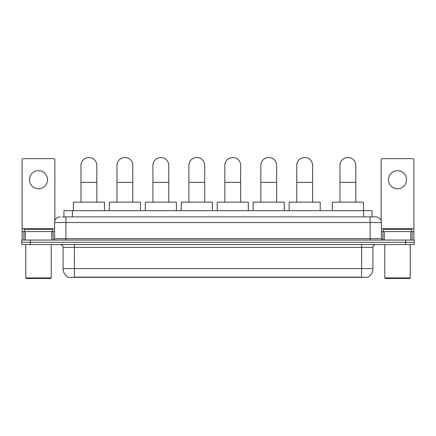 <?xml version="1.0" encoding="UTF-8"?>
<svg xmlns="http://www.w3.org/2000/svg" width="436" height="436" viewBox="0 0 436 436"><rect width="100%" height="100%" fill="white"/><g stroke="black" fill="none" stroke-linecap="round" stroke-linejoin="round"><path stroke-width="0.65" d="M63.928 216.872L63.928 210.648L372.072 210.648L372.072 216.872M368.12 277.089L368.12 277.367L67.88 277.367L67.88 277.089M67.967 277.143A9.897 9.897 0 0 1 63.073 268.603L74.382 268.603L74.382 277.143L361.618 277.143L361.618 268.603L372.927 268.603L372.927 247.403A2.829 2.829 0 0 1 375.75 244.574M63.073 268.603L63.073 247.403C62.909 245.686 61.967 244.743 60.25 244.574M368.033 277.143A9.897 9.897 0 0 0 372.927 268.603M30.28 240.051L414.2 240.051L414.2 242.312L21.8 242.312L21.8 244.574L30.28 244.574L30.28 242.312L21.8 242.312L21.8 240.051L30.28 240.051L30.28 242.312L414.2 242.312L414.2 244.574L30.28 244.574M62.359 216.872L375.75 216.872A5.652 5.652 0 0 1 381.407 222.524L381.407 238.639L382.819 240.051M62.228 216.872L65.901 216.872L65.901 222.524L54.593 222.524L54.593 238.639A1.412 1.412 0 0 1 53.181 240.051M60.25 216.872A5.652 5.652 0 0 0 54.593 222.524M381.407 222.524L370.099 222.524L370.099 216.872L375.75 216.872M38.482 170.672A9.047 9.047 0 0 0 29.435 179.719A9.047 9.047 0 0 0 38.482 188.766A9.047 9.047 0 0 0 47.524 179.719A9.047 9.047 0 0 0 38.482 170.672M51.699 240.051L51.699 231.571L25.261 231.571L25.261 240.051M54.876 220.758L54.876 160.045A1.412 1.412 0 0 0 53.465 158.633L23.495 158.633A1.412 1.412 0 0 0 22.083 160.045L22.083 231.571L25.261 231.571M51.699 231.571L54.593 231.571M22.083 240.051L22.083 231.571M50.636 278.5L26.323 278.5L25.757 277.934L51.203 277.934L50.636 278.5M25.757 244.574L25.757 277.934M51.203 244.574L51.203 277.934M52.614 231.571L52.614 229.309L24.345 229.309L24.345 231.571M80.998 202.168L80.998 165.418A7.913 7.913 0 0 1 88.917 157.5A7.913 7.913 0 0 1 96.83 165.418A7.913 7.913 0 0 0 88.917 157.5M96.83 202.168L96.83 165.418M104.466 210.648L104.466 202.168L73.368 202.168L73.368 210.648M116.962 202.168L116.962 165.418A7.913 7.913 0 0 1 124.876 157.5A7.913 7.913 0 0 1 132.789 165.418A7.913 7.913 0 0 0 124.876 157.5M132.789 202.168L132.789 165.418M140.425 210.648L140.425 202.168L109.327 202.168L109.327 210.648M152.922 202.168L152.922 165.418A7.913 7.913 0 0 1 160.835 157.5A7.913 7.913 0 0 1 168.754 165.418A7.913 7.913 0 0 0 160.835 157.5M168.754 202.168L168.754 165.418M176.384 210.648L176.384 202.168L145.286 202.168L145.286 210.648M188.881 202.168L188.881 165.418A7.913 7.913 0 0 1 196.8 157.5A7.913 7.913 0 0 1 204.713 165.418A7.913 7.913 0 0 0 196.8 157.5M204.713 202.168L204.713 165.418M212.348 210.648L212.348 202.168L181.245 202.168L181.245 210.648M224.84 202.168L224.84 165.418A7.913 7.913 0 0 1 232.759 157.5A7.913 7.913 0 0 1 240.672 165.418A7.913 7.913 0 0 0 232.759 157.5M240.672 202.168L240.672 165.418M248.307 210.648L248.307 202.168L217.21 202.168L217.21 210.648M260.804 202.168L260.804 165.418A7.913 7.913 0 0 1 268.718 157.5A7.913 7.913 0 0 1 276.637 165.418A7.913 7.913 0 0 0 268.718 157.5M276.637 202.168L276.637 165.418M284.267 210.648L284.267 202.168L253.169 202.168L253.169 210.648M296.763 202.168L296.763 165.418A7.913 7.913 0 0 1 304.677 157.5A7.913 7.913 0 0 1 312.596 165.418A7.913 7.913 0 0 0 304.677 157.5M312.596 202.168L312.596 165.418M320.226 210.648L320.226 202.168L289.128 202.168L289.128 210.648M339.96 202.168L339.96 165.418A7.913 7.913 0 0 1 347.879 157.5A7.913 7.913 0 0 1 355.792 165.418A7.913 7.913 0 0 0 347.879 157.5M355.792 202.168L355.792 165.418M363.428 210.648L363.428 202.168L332.33 202.168L332.33 210.648M397.518 170.672A9.047 9.047 0 0 0 388.476 179.719A9.047 9.047 0 0 0 397.518 188.766A9.047 9.047 0 0 0 406.565 179.719A9.047 9.047 0 0 0 397.518 170.672M410.739 240.051L410.739 231.571L384.301 231.571L384.301 240.051M410.739 231.571L413.917 231.571L413.917 160.045A1.412 1.412 0 0 0 412.505 158.633L382.536 158.633A1.412 1.412 0 0 0 381.124 160.045L381.124 220.758M381.407 231.571L384.301 231.571M413.917 231.571L413.917 240.051M409.677 278.5L385.364 278.5L384.797 277.934L410.243 277.934L409.677 278.5M384.797 244.574L384.797 277.934M410.243 244.574L410.243 277.934M411.655 231.571L411.655 229.309L383.386 229.309L383.386 231.571M360.485 277.367L360.485 277.089M75.515 277.367L75.515 277.089M72.409 216.872L72.409 210.648M363.591 216.872L363.591 210.648M361.618 244.574L361.618 247.403L63.073 247.403M372.927 247.403L361.618 247.403L361.618 268.603L74.382 268.603L74.382 244.574M405.72 244.574L405.72 240.051M65.901 240.051L65.901 238.639L381.407 238.639M54.593 238.639L65.901 238.639L65.901 222.524L370.099 222.524L370.099 240.051M54.593 228.742L22.083 228.742M53.088 231.571L53.088 240.051M22.105 231.571L22.105 240.051M23.871 240.051L23.871 231.571M80.998 182.379L96.83 182.379M116.962 182.379L132.789 182.379M152.922 182.379L168.754 182.379M188.881 182.379L204.713 182.379M224.84 182.379L240.672 182.379M260.804 182.379L276.637 182.379M296.763 182.379L312.596 182.379M339.96 182.379L355.792 182.379M413.917 228.742L381.407 228.742M413.895 240.051L413.895 231.571M412.129 231.571L412.129 240.051M382.912 240.051L382.912 231.571"/></g></svg>

